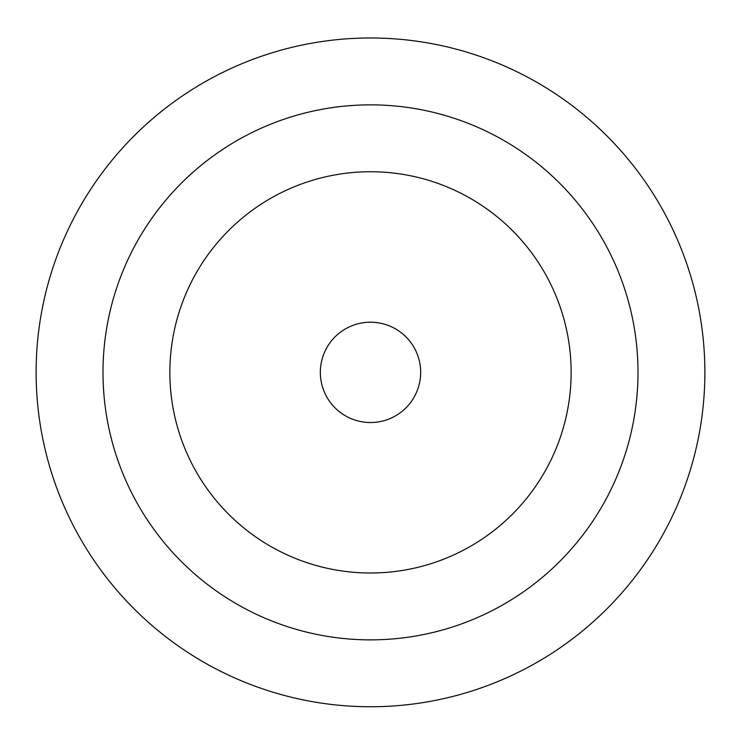 <?xml version="1.0" encoding="UTF-8"?>
<svg xmlns="http://www.w3.org/2000/svg" width="741" height="741" viewBox="0 0 741 741"><rect width="100%" height="100%" fill="white"/><g stroke="black" fill="none" stroke-linecap="round" stroke-linejoin="round"><path stroke-width="1.11" d="M370.5 322.205A50.156 50.156 0 0 1 413.941 397.445A50.156 50.156 0 0 1 327.059 397.445A50.156 50.156 0 0 1 370.5 322.205M370.5 37.986A334.386 334.386 0 0 1 660.083 539.559A334.386 334.386 0 0 1 80.917 539.559A334.386 334.386 0 0 1 370.5 37.986M370.5 104.861A267.51 267.51 0 0 1 602.164 506.122A267.51 267.51 0 0 1 138.836 506.122A267.51 267.51 0 0 1 370.5 104.861A267.51 267.51 0 0 1 602.164 506.122A267.51 267.51 0 0 1 138.836 506.122A267.51 267.51 0 0 1 370.5 104.861M370.5 171.736A200.635 200.635 0 0 1 544.255 472.684A200.635 200.635 0 0 1 196.745 472.684A200.635 200.635 0 0 1 370.5 171.736"/></g></svg>
